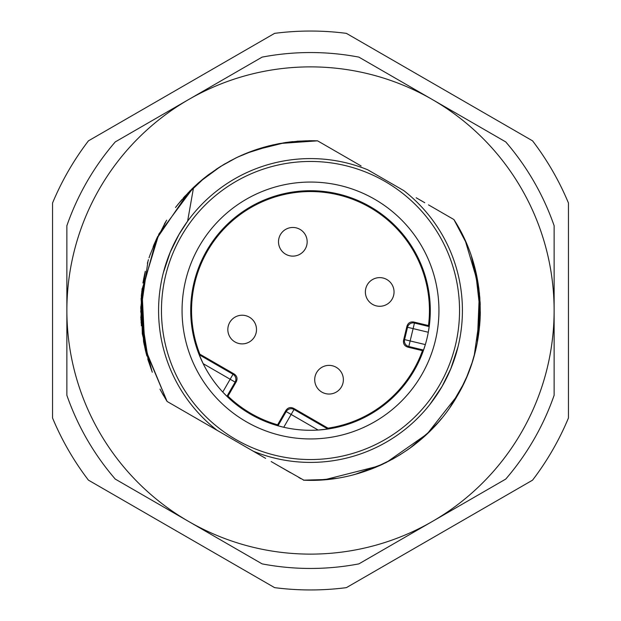 <?xml version="1.0" encoding="UTF-8"?>
<svg xmlns="http://www.w3.org/2000/svg" width="621" height="621" viewBox="0 0 621 621"><rect width="100%" height="100%" fill="white"/><g stroke="black" fill="none" stroke-linecap="round" stroke-linejoin="round"><path stroke-width="0.93" d="M422.466 350.648A118.945 118.945 0 0 1 327.981 428.156L293.71 408.37C290.504 406.856 287.896 407.555 285.877 410.465L286.18 411.583L277.991 425.773L283.75 427.264A119.783 119.783 0 0 0 318.146 430.043L291.148 414.455L294.012 409.487A5.729 5.729 165 0 0 286.18 411.583L291.148 414.455L283.75 427.264A119.783 119.783 0 0 1 222.76 392.045L230.15 379.237L235.118 382.101A5.729 5.729 -105 0 0 233.015 374.277L199.209 354.754L199.869 354.187A118.945 118.945 0 0 1 295.72 192.479A118.945 118.945 0 0 1 428.49 325.559L413.842 322.043C410.341 321.507 408.036 322.912 406.926 326.281L403.58 340.215C403.045 343.716 404.457 346.021 407.818 347.131L422.466 350.648L423.545 350.058L425.331 344.593A119.783 119.783 0 0 0 428.296 332.258L413.112 328.61L414.448 323.036A5.729 5.729 148.5 0 0 407.539 327.275L406.926 326.281M277.991 425.773L277.603 424.803A118.945 118.945 0 0 1 227.961 396.144L226.929 396.291L222.76 392.045A119.783 119.783 0 0 1 351.921 198.107A119.783 119.783 0 0 1 428.296 332.258L429.181 326.576L428.49 325.559M403.58 340.215L404.574 339.609A5.729 5.729 58.5 0 0 408.812 346.526L410.147 340.952L404.574 339.609L407.539 327.275L413.112 328.61L410.147 340.952L425.331 344.593A119.783 119.783 0 0 1 318.146 430.043L327.818 429.01L294.012 409.487L293.71 408.37M421.729 374.719A128.431 128.431 0 0 1 246.281 421.729A128.431 128.431 0 0 1 199.271 246.281A128.431 128.431 0 0 1 374.719 199.271A128.431 128.431 0 0 1 421.729 374.719M199.869 354.187L234.14 373.974L233.015 374.277L230.15 379.237L203.152 363.65L199.209 354.754M227.961 396.144L236.236 381.806C237.75 378.6 237.051 375.992 234.14 373.974M285.877 410.465L277.603 424.803M248.423 316.663A14.33 14.33 0 0 0 229.273 323.3A14.33 14.33 0 0 0 235.91 342.45A14.33 14.33 0 0 0 255.06 335.814A14.33 14.33 0 0 0 248.423 316.663A14.33 14.33 0 0 0 229.273 323.3A14.33 14.33 0 0 0 235.91 342.45L235.91 342.443A14.33 14.33 0 0 0 255.06 335.814A14.33 14.33 0 0 0 248.423 316.663M335.301 366.817A14.33 14.33 0 0 0 316.151 373.454A14.33 14.33 0 0 0 322.788 392.604A14.33 14.33 0 0 0 341.938 385.967A14.33 14.33 0 0 0 335.301 366.817A14.33 14.33 0 0 0 316.151 373.454A14.33 14.33 0 0 0 322.788 392.604L322.788 392.604A14.33 14.33 0 0 0 341.938 385.967A14.33 14.33 0 0 0 335.301 366.817M287.212 254.975A14.33 14.33 0 0 0 306.013 247.422A14.33 14.33 0 0 0 298.46 228.613A14.33 14.33 0 0 0 279.66 236.166A14.33 14.33 0 0 0 287.212 254.975A14.33 14.33 0 0 0 306.013 247.422A14.33 14.33 0 0 0 298.46 228.613A14.33 14.33 0 0 0 279.66 236.166A14.33 14.33 0 0 0 287.212 254.975M374.083 305.136A14.33 14.33 0 0 0 392.891 297.583A14.33 14.33 0 0 0 385.338 278.775A14.33 14.33 0 0 0 366.53 286.328A14.33 14.33 0 0 0 374.083 305.136A14.33 14.33 0 0 0 392.891 297.583A14.33 14.33 0 0 0 385.338 278.775L385.346 278.775A14.33 14.33 0 0 0 366.53 286.328A14.33 14.33 0 0 0 374.083 305.136M327.981 428.156L327.818 429.01M385.02 181.425A149.04 149.04 0 0 1 439.575 385.02A149.04 149.04 0 0 1 235.98 439.575A149.04 149.04 0 0 1 181.425 235.98A149.04 149.04 0 0 1 385.02 181.425M193.573 187.348L158.875 234.032L141.953 289.782L144.848 347.861L167.096 401.453L253.29 451.219A151.904 151.904 0 0 0 403.766 190.593L367.71 169.781A151.904 151.904 0 0 0 217.234 430.407L211.932 427.341M303.894 480.188L278.092 465.54M278.247 465.626L290.566 472.744M253.298 451.226L265.648 458.36M290.574 472.752L278.084 465.533M300.766 478.628L298.81 477.502M278.627 465.851L271.167 461.543M205.054 423.375L202.92 422.14M211.396 427.031L204.837 423.243M187.177 413.05L179.826 408.804M194.187 417.095L180.874 409.41M213.997 428.537L210.853 426.72M204.751 423.196L196.205 418.259M457.956 346.999L450.807 368.711L442.059 386.456L430.12 404.131M418.119 417.708L415.938 419.85M404.1 430.143L403.487 430.617M331.459 460.953L330.954 461.023M311.703 462.404L311.074 462.404M289.891 460.999L291.171 461.17M431.114 218.157L431.944 219.252M457.04 270.477L457.367 271.711M461.162 291.125L461.356 292.67M462.404 309.832L462.404 311.067M461.232 329.355L460.875 331.994M308.761 140.695L317.564 140.827L360.211 165.45M254.043 150.344L285.311 142.566L317.564 140.827L330.364 148.217M342.901 155.452L355.352 162.64M355.328 162.632L361.127 165.978M416.186 197.765L417.762 198.673M428.63 204.946L441.089 212.141M424.764 202.718L416.194 197.773M440.995 212.087L453.904 219.547L455.969 222.877M441.182 212.196L428.506 204.876M199.263 207.057L200.855 205.365M243.153 174.338L243.727 174.059M258.833 167.647L260.044 167.22M277.68 162.182L278.868 161.926M295.278 159.356L295.79 159.31M163.385 272.658L170.193 252.289L178.941 234.544L187.604 221.208M217.078 190.717L217.808 190.15M163.967 350.531L163.633 349.289L163.967 350.531M159.706 328.874L159.659 328.478M158.596 310.919L158.596 310.135M159.838 291.094L160.039 289.58M199.209 182.232L220.742 166.343M246.04 153.395L273.527 144.755M160.948 390.943L167.096 401.453L145.275 349.701L141.534 293.562L156.399 239.17L188.21 192.673M204.674 177.684L219.042 167.414M202.446 417.265L201.646 416.458M148.357 360.964L140.835 317.688L144.631 274.086L142.923 283.005M165.496 222.116L153.193 246.529L166.249 220.89M183.436 197.843L204.969 177.459L183.42 197.858M244.682 153.954L237.214 157.307L254.548 150.166M283.681 142.814L314.141 140.719M166.56 400.607L160.909 390.881M143.994 343.871L142.1 288.586M152.091 371.7L142.294 333.803L141.417 294.696L142.294 333.803L152.098 371.707M149.894 255.332L156.562 238.806L149.894 255.332M177.901 204.41L190.181 190.663M219.997 166.808L236.391 157.711L219.997 166.808M291.171 141.79L272.448 145.004L291.288 141.774M147.79 359.124L152.285 372.204L147.984 359.776M141.378 325.808L141.363 295.278M175.495 207.484L181.992 199.488M216.155 169.3L225.276 163.618M268.187 146.036L279.023 143.622M141.146 323.06L141.371 295.262M175.665 207.259L182.054 199.411M216.1 169.339L225.167 163.672M268.233 146.028L279.046 143.622M146.89 356.004L145.198 349.398L146.89 355.996M140.951 319.947L141.782 291.171L140.951 319.939M153.697 245.295L157.68 236.438L153.697 245.287M183.187 198.115L193.022 187.876M229.56 161.212L239.077 156.43M285.171 142.582L292.887 141.596M183.172 198.13L185.112 195.972M163.362 395.29L160.024 389.212M143.583 341.752L141.122 298.29M164.565 223.661L166.661 220.238M191.61 189.242L197.92 183.358M235.437 158.169L242.237 155.009M289.673 141.961L313.644 140.711M163.47 395.476L159.985 389.134M143.583 341.767L141.107 298.522M164.518 223.731L166.692 220.183M191.579 189.273L198.029 183.265M235.39 158.192L242.182 155.025M289.898 141.937L314.482 140.726M143.598 279.186L145.275 271.276M148.473 361.36L140.734 311.307L147.969 261.278M198.13 183.172L203.269 178.825M144.134 344.515L140.75 307.946L145.26 271.354M147.394 263.234L148.473 259.656M146.323 353.923L143.661 342.14M203.455 178.669L207.748 175.293M297.102 141.208L312.161 140.688M144.111 344.438L140.773 306.665M149.04 257.87L150.352 254.005M203.416 178.701L209.013 174.338M432.309 521.485A243.626 243.626 0 0 1 66.874 310.5A243.626 243.626 0 0 1 432.309 99.515A243.626 243.626 0 0 1 432.309 521.485L358.891 563.876A257.956 257.956 0 0 1 262.109 563.876L115.265 479.094A257.956 257.956 0 0 1 66.874 395.282L66.874 225.718A257.956 257.956 0 0 1 115.265 141.906L262.109 57.124A257.956 257.956 0 0 1 358.891 57.124L505.735 141.906A257.956 257.956 0 0 1 554.126 225.718L554.126 395.282A257.956 257.956 0 0 1 505.735 479.094L432.309 521.485M455.597 222.264L461.108 232.037M480.087 319.318L479.963 321.531M455.356 221.868L460.836 231.517M480.049 320.063L479.614 325.916M480.305 312.728L480.235 315.872M463.778 237.393L456.008 222.939M480.312 311.75L480.103 319.093M480.087 301.721L480.227 304.864M456.831 396.672L453.741 401.709M383.056 464.042L380.983 465.005M480.095 301.783L480.219 304.756M480.111 302.194L480.01 320.731M460.153 390.756L467.442 375.371L470.291 367.989M400.863 454.285L392.123 459.416L400.856 454.285M480.111 302.171L480.01 320.715M441.647 418.383L437.898 422.785M479.831 297.645L480.266 314.521M475.422 350.989L471.976 363.068M411.793 446.802L407.027 450.217L411.785 446.81M359.955 472.961L352.806 474.964L359.955 472.961M479.754 296.644L480.274 314.505M475.43 350.958L471.983 363.044M478.783 287.686L480.297 312.852M476.26 347.403L474.506 354.544M457.832 394.94L449.969 407.376M423.01 437.696L409.658 448.362L423.025 437.689M373.5 468.195L369.852 469.608L373.508 468.195M312.829 480.305L309.84 480.32M461.341 232.495L466.394 243.153M478.9 288.586L480.297 312.945M457.84 394.933L449.953 407.407M380.518 465.214L372.786 468.482L380.494 465.222M328.206 479.396L311.626 480.312M479.389 292.747L477.332 342.202M462.622 385.983L457.755 395.08M328.152 479.396L311.602 480.312M473.093 261.495L479.87 298.251L478.442 335.658L479.87 298.243L473.093 261.488M386.239 462.498L374.968 467.605L393.621 458.585M336.093 478.38L315.569 480.243L336.101 478.38M438.473 422.133L424.477 436.384M418.554 203.735L420.79 206.04M475.383 269.871L480.297 312.759L474.242 355.507L480.297 312.79L475.391 269.902M457.491 395.546L450.031 407.298L463.988 383.149M414.618 444.652L411.544 446.98M355.088 474.359L383.398 463.871L355.065 474.366M327.461 479.466L303.436 480.173L327.461 479.466M463.67 237.168L453.904 219.547L466.588 243.611M430.625 430.532L409.821 448.246M276.291 458.5L272.06 457.46M471.44 256.31L479.474 293.609L478.985 331.715M472.193 362.408L466.394 377.84M457.786 395.018L427.201 433.862L386.572 462.327M378.577 466.068L324.83 479.707M453.904 219.547C487.741 271.649 488.96 342.52 457.506 395.499C427.349 449.053 365.559 483.386 303.436 480.173M465.222 240.498L478.325 284.558M472.814 260.564L478.248 284.076M208.827 174.485L223.669 164.557M279.629 143.513L317.564 140.827C269.988 139.578 228.66 155.087 193.581 187.34L187.604 221.216M568.456 203.02L568.456 417.98A279.45 279.45 0 0 1 532.562 480.157L346.394 587.637A279.45 279.45 0 0 1 274.606 587.637L88.438 480.157A279.45 279.45 0 0 1 52.544 417.98L52.544 203.02A279.45 279.45 0 0 1 88.438 140.843L274.606 33.363A279.45 279.45 0 0 1 346.394 33.363L532.562 140.843A279.45 279.45 0 0 1 568.456 203.02M226.929 396.291L235.118 382.101L236.236 381.806M429.181 326.576L414.448 323.036L413.842 322.043M407.818 347.131L408.812 346.526L423.545 350.058"/></g></svg>
